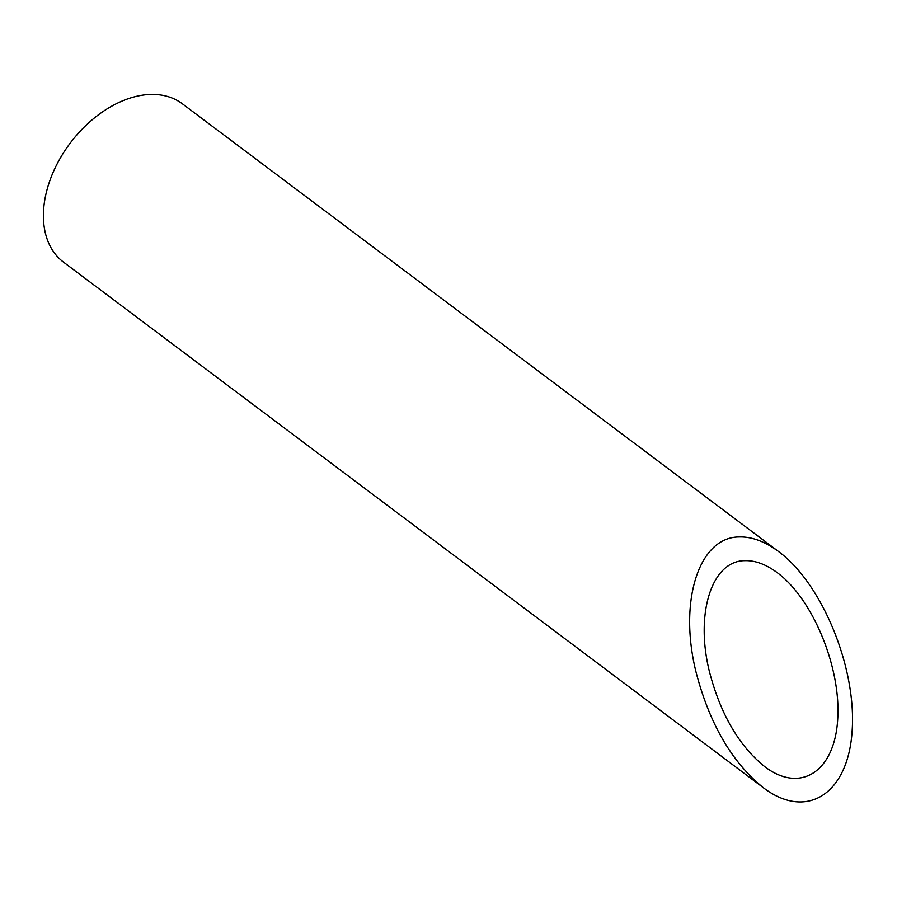 <?xml version="1.0" encoding="UTF-8"?>
<svg xmlns="http://www.w3.org/2000/svg" width="897" height="897" viewBox="0 0 897 897"><rect width="100%" height="100%" fill="white"/><g stroke="black" fill="none" stroke-linecap="round" stroke-linejoin="round"><path stroke-width="1.35" d="M744.768 560.67C711.601 560.782 694.827 613.952 709.572 672.212C720.65 714.416 739.038 745.9 764.737 766.666C800.348 793.811 834.546 771.801 837.675 719.742C841.33 668.063 813.074 599.162 777.419 572.791C766.116 564.381 755.229 560.345 744.768 560.67M763.358 787.734L63.508 262.137A98.995 66.12 -53.1 0 1 48.09 186.004A98.995 66.12 -53.1 0 1 182.405 103.817L778.798 551.711C765.029 541.474 751.787 536.563 739.05 536.967C698.673 537.101 678.244 601.831 696.207 672.761C709.684 724.137 732.075 762.461 763.358 787.734C806.706 820.777 848.338 793.991 852.15 730.607C856.601 667.704 822.213 583.824 778.798 551.711"/></g></svg>
